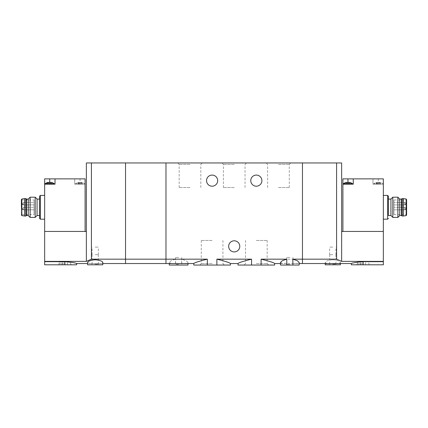 <?xml version="1.0" encoding="UTF-8"?>
<svg xmlns="http://www.w3.org/2000/svg" width="428" height="428" viewBox="0 0 428 428"><rect width="100%" height="100%" fill="white"/><g stroke="black" fill="none" stroke-linecap="round" stroke-linejoin="round"><path stroke-width="0.32" stroke-dasharray="2.14 1.6" d="M230.43 265.055L216.873 265.055L216.873 259.159C225.326 261.267 229.847 262.728 230.43 263.541C229.836 262.728 225.321 261.267 216.873 259.159L251.568 259.159C243.115 261.267 238.599 262.728 238.011 263.541C238.583 262.733 243.104 261.273 251.568 259.159L251.568 265.055L238.011 265.055M216.873 265.055L207.334 265.055L207.334 259.159C198.886 261.267 194.366 262.728 193.777 263.541C194.376 262.728 198.892 261.267 207.334 259.159L181.649 259.159L186.239 260.754L187.967 262.492L186.234 263.375L181.627 263.546M207.334 265.055L193.777 265.055M274.664 265.055L261.107 265.055L261.107 259.159C269.56 261.267 274.075 262.728 274.664 263.541C274.086 262.733 269.57 261.273 261.107 259.159L302.462 259.159L302.462 263.541L302.462 259.159L336.585 259.159L341.64 261.374L383.349 261.374L383.349 264.804L351.372 264.804M189.989 162.945L177.695 162.945L189.989 162.945M234.223 162.945L221.929 162.945L234.223 162.945M278.451 162.945L266.157 162.945L278.451 162.945M175.598 263.546L170.997 263.375L169.263 262.492L170.991 260.754L175.582 259.159L165.978 259.159L165.978 263.541L165.978 259.159L125.538 259.159L125.538 263.541L125.538 162.945L165.978 162.945L165.978 259.159L165.978 162.945L302.462 162.945L302.462 259.159L302.462 162.945L341.64 162.945L341.64 261.374M261.107 265.055L251.568 265.055M256.335 265.055L244.04 265.055L256.335 265.055M212.106 265.055L224.4 265.055L212.106 265.055M280.474 262.492L282.207 263.375L286.819 263.546L297.444 263.375L299.183 262.492M299.177 265.055L280.474 265.055M289.826 265.055L293.619 265.055L289.826 265.055M187.967 265.055L181.649 265.055L181.649 259.159M181.649 265.055L175.582 265.055L175.582 259.159M175.582 265.055L169.263 265.055M178.615 265.055L174.822 265.055L178.615 265.055M250.776 180.637A5.559 5.559 0 0 0 256.335 186.196A5.559 5.559 0 0 0 261.899 180.637A5.559 5.559 0 0 0 256.335 175.073A5.559 5.559 0 0 0 250.776 180.637M206.542 180.637A5.559 5.559 0 0 0 212.106 186.196A5.559 5.559 0 0 0 217.665 180.637A5.559 5.559 0 0 0 212.106 175.073A5.559 5.559 0 0 0 206.542 180.637M228.659 246.351A5.559 5.559 0 0 0 234.223 251.915A5.559 5.559 0 0 0 239.782 246.351A5.559 5.559 0 0 0 234.223 240.793A5.559 5.559 0 0 0 228.659 246.351M289.826 264.376L286.717 264.376L289.826 264.376M289.826 257.474L286.717 257.474L289.826 257.474M256.335 240.466L267.163 240.466L256.335 240.466M256.335 263.589L267.163 263.589L256.335 263.589M212.106 240.466L201.278 240.466L212.106 240.466M212.106 263.589L201.278 263.589L212.106 263.589M178.615 264.376L175.507 264.376L178.615 264.376M178.615 257.474L175.507 257.474L178.615 257.474M278.451 187.534L289.28 187.534L278.451 187.534M278.451 164.411L289.28 164.411L278.451 164.411M234.223 187.534L223.395 187.534L234.223 187.534M234.223 164.411L223.395 164.411L234.223 164.411M189.989 187.534L179.161 187.534L189.989 187.534M189.989 164.411L179.161 164.411L189.989 164.411M377.726 182.574L376.078 182.403L377.186 182.403L377.015 182.676L379.395 182.403L377.186 182.403L377.726 182.574L377.726 184.174L376.966 184.174L379.62 184.174L377.726 184.174L377.726 182.574M379.572 182.676L380.503 182.403L378.855 182.574L380.503 182.403L379.395 182.403L379.566 184.174L380.16 184.174L379.566 184.174L379.566 182.676M376.421 182.574L376.078 182.403L376.421 182.574L376.421 184.174L376.078 184.174L377.015 184.174L376.421 184.174L376.421 182.574M350.174 184.174L349.237 184.174L350.174 184.174L350.174 182.403L345.749 182.403L346.685 182.676L345.749 182.403L345.749 184.174L346.091 184.174L345.749 184.174M349.831 182.574L349.237 182.676L349.831 182.574L349.831 184.174L349.831 182.574M342.903 231.441L383.349 231.441L342.903 231.441L342.903 178.867L383.349 178.867L383.349 184.174L372.986 184.174L372.986 178.867L372.986 184.174L383.349 184.174L383.349 231.441L341.64 231.441M347.959 182.403L347.959 184.174L343.411 184.174L353.266 184.174L353.266 178.867M390.93 215.514L390.93 199.09M388.399 199.09L388.399 207.302M363.126 264.804L363.126 261.674C355.984 262.311 352.067 262.936 351.372 263.541C352.062 262.936 355.978 262.316 363.126 261.674L383.349 261.674M332.797 259.796C337.473 260.229 339.998 261.128 340.378 262.492C340.902 263.974 324.697 263.974 325.216 262.492C325.59 261.128 328.121 260.229 332.797 259.796M383.349 207.302L383.349 219.184L383.349 207.302M383.349 261.374L383.349 231.441M336.585 259.159L336.585 162.945M340.378 264.804L325.21 264.804M332.797 264.804L329.004 264.804L332.797 264.804M332.797 264.119L335.905 264.119L332.797 264.119M332.797 254.692L329.635 254.692L332.797 254.692M332.797 247.111L329.635 247.111L332.797 247.111M363.126 262.022L357.375 262.022L363.126 262.022M363.126 263.792L357.375 263.792L363.126 263.792M397.88 197.19L397.88 217.413M399.773 199.09L399.773 215.514M392.824 197.19L392.824 217.413M406.6 207.302L406.6 199.972L406.6 207.302M393.963 214.631L406.6 214.631L406.6 199.972L393.963 199.972L393.963 214.631L393.963 199.972M403.438 216.022L403.438 198.581M402.176 216.022L402.176 198.581M401.544 215.514L401.544 199.09M393.963 208.564L393.963 209.827L393.963 208.564M393.963 203.637L393.963 204.9L393.963 203.637M405.84 203.637L404.578 204.9L404.578 202.374L404.578 204.9A1.263 1.263 0 0 0 405.84 203.637L404.578 204.9L393.963 204.9L404.578 204.9A1.263 1.263 0 0 0 405.84 203.637A1.263 1.263 0 0 0 404.578 202.374L393.963 202.374L404.578 202.374A1.263 1.263 0 0 1 405.84 203.637M405.84 208.564L404.578 209.827L404.578 207.302L404.578 209.827A1.263 1.263 0 0 0 405.84 208.564L404.578 209.827L393.963 209.827L404.578 209.827A1.263 1.263 0 0 0 405.84 208.564A1.263 1.263 0 0 0 404.578 207.302L393.963 207.302L404.578 207.302A1.263 1.263 0 0 1 405.84 208.564M347.959 184.174L342.903 184.174M380.112 184.174L373.74 184.174L380.112 184.174M352.512 183.671L343.411 183.671M349.237 184.174L348.526 184.174L349.285 184.174L349.237 182.676L349.237 184.174M348.526 184.174L346.632 184.174L348.526 184.174L348.526 182.574L348.526 184.174M346.653 184.174L346.091 184.174L346.685 184.174L346.653 182.574L346.653 184.174M378.293 183.671L373.74 183.671L378.293 183.671M376.982 184.174L376.982 182.574L376.982 184.174M380.16 184.174L380.503 184.174L380.16 184.174L380.16 182.574L380.16 184.174M51.922 184.174L50.986 184.174L51.922 184.174L51.922 182.403L49.145 182.574L50.986 182.676L47.497 182.403L48.401 182.574L48.38 184.174L49.145 184.174L47.84 184.174L48.434 184.174L48.434 182.676M48.428 182.676L47.497 182.403L47.497 184.174L47.84 184.174L47.497 184.174M80.603 182.574L82.251 182.403L81.143 182.403L81.315 182.676L78.934 182.403L81.143 182.403L80.603 182.574L80.603 184.174L81.368 184.174L78.715 184.174L80.603 184.174L80.603 182.574M78.934 182.403L77.826 182.403L78.934 182.403L78.763 182.676L78.169 182.574L78.934 182.403M81.909 182.574L82.251 182.403L81.909 182.574L81.909 184.174L82.251 184.174L81.315 184.174L81.909 184.174L81.909 182.574M78.169 182.574L77.826 182.403L78.169 182.574L78.169 184.174L78.763 184.174L77.826 184.174L78.169 184.174L78.169 182.574M80.041 178.867L85.097 178.867L85.097 184.174L74.734 184.174L74.734 178.867L44.651 178.867L44.651 231.441L85.097 231.441L85.097 184.174L74.734 184.174L74.734 178.867L80.041 178.867L80.041 184.174M47.888 184.174L54.26 184.174L47.888 184.174M85.097 231.441L44.651 231.441L44.651 264.804L76.628 264.804M37.07 199.09L37.07 215.514M39.601 196.179L39.601 218.424M64.874 264.804L58.54 264.804L64.874 264.804L64.874 261.674C72.016 262.311 75.933 262.936 76.628 263.541C75.938 262.936 72.022 262.316 64.874 261.674L44.651 261.674M91.415 259.159L91.415 162.945L125.538 162.945L125.538 259.159L91.415 259.159L86.36 261.374L44.651 261.374M87.622 262.492C87.098 263.974 103.303 263.974 102.784 262.492M44.651 207.302L44.651 219.184L44.651 207.302M86.36 261.374L86.36 231.441L44.651 231.441M86.36 231.441L86.36 162.945L91.415 162.945M102.79 264.804L87.622 264.804M95.203 264.804L98.996 264.804L95.203 264.804M95.203 264.119L98.312 264.119L95.203 264.119M95.203 254.692L98.365 254.692L95.203 254.692M95.203 247.111L98.365 247.111L95.203 247.111M64.874 262.022L59.123 262.022L64.874 262.022M64.874 263.792L59.123 263.792L64.874 263.792M30.12 217.413L30.12 197.19M28.227 215.514L28.227 199.09M35.176 217.413L35.176 197.19M21.4 214.631L21.4 199.972L21.4 214.631L34.037 214.631L34.037 199.972L34.037 214.631M24.562 198.581L24.562 216.022M25.824 198.581L25.824 216.022M26.456 199.09L26.456 215.514M34.037 208.564L34.037 209.827L34.037 208.564M34.037 203.637L34.037 204.9L34.037 203.637M22.16 203.637L23.422 204.9L23.422 202.374L23.422 204.9L23.422 202.374L23.422 204.9L34.037 204.9L23.422 204.9L22.16 203.637A1.263 1.263 0 0 0 23.422 204.9A1.263 1.263 0 0 1 22.16 203.637A1.263 1.263 0 0 1 23.422 202.374L34.037 202.374L23.422 202.374A1.263 1.263 0 0 0 22.16 203.637M22.16 208.564L23.422 209.827L23.422 207.302L23.422 209.827L23.422 207.302L23.422 209.827L34.037 209.827L23.422 209.827L22.16 208.564A1.263 1.263 0 0 0 23.422 209.827A1.263 1.263 0 0 1 22.16 208.564A1.263 1.263 0 0 1 23.422 207.302L34.037 207.302L23.422 207.302A1.263 1.263 0 0 0 22.16 208.564M49.707 182.403L49.707 184.174L55.014 184.174L55.014 178.867M49.707 184.174L44.651 184.174M80.041 183.671L75.489 183.671L80.041 183.671M81.347 184.174L81.347 182.574L81.347 184.174M54.26 183.671L45.159 183.671M49.145 184.174L51.034 184.174L49.145 184.174L49.145 182.574L49.145 184.174M51.018 184.174L51.018 182.574L51.018 184.174M387.645 219.184L387.645 195.425M406.172 215.584L406.172 199.02M378.293 178.867L378.293 184.174M349.269 184.174L349.285 182.515L349.285 184.174M347.397 184.174L347.397 182.574L347.397 184.174M346.091 184.174L346.091 182.574L346.091 184.174M379.599 184.174L379.62 182.515L379.62 184.174M378.855 184.174L378.855 182.574L378.855 184.174M40.355 195.425L40.355 219.184M21.828 199.02L21.828 215.584M78.731 184.174L78.715 182.515L78.715 184.174M79.474 184.174L79.474 182.574L79.474 184.174M48.401 184.174L48.38 182.515L48.38 184.174M47.84 184.174L47.84 182.574L47.84 184.174M50.274 184.174L50.274 182.574L50.274 184.174M51.579 184.174L51.579 182.574L51.579 184.174M187.967 263.541L187.967 262.492M169.263 263.541L169.263 262.492M280.474 263.541L286.819 263.541M292.848 263.541L299.177 263.541M286.717 257.474L286.717 264.376L286.038 265.055M292.934 257.474L292.934 264.376L293.619 265.055M245.512 240.466L245.512 263.589L244.04 265.055M267.163 240.466L267.163 263.589L268.629 265.055M201.278 240.466L201.278 263.589L199.812 265.055M222.929 240.466L222.929 263.589L224.4 265.055M175.507 257.474L175.507 264.376L174.822 265.055M181.723 257.474L181.723 264.376L182.403 265.055M289.28 187.534L289.28 164.411L290.746 162.945M267.628 187.534L267.628 164.411L266.157 162.945M245.046 187.534L245.046 164.411L246.512 162.945M223.395 187.534L223.395 164.411L221.929 162.945M200.812 187.534L200.812 164.411L202.284 162.945M179.161 187.534L179.161 164.411L177.695 162.945M340.378 263.541L340.378 262.492M325.21 263.541L325.21 262.492M329.688 254.692L329.688 264.119L329.004 264.804M335.905 254.692L335.905 264.119L336.585 264.804M335.953 254.692L335.953 247.111M329.635 254.692L329.635 247.111M365.651 264.804L365.651 262.022M360.601 264.804L360.601 262.022M369.46 264.804L368.877 263.792L368.877 262.022M356.791 264.804L357.375 263.792L357.375 262.022M346.632 184.174L346.632 182.515L346.632 184.174M346.685 184.174L346.685 182.676L346.685 184.174M382.841 184.174L382.841 183.671L380.503 182.403L380.503 184.174M373.74 184.174L373.74 183.671L376.078 182.403L376.078 184.174M376.966 184.174L376.966 182.515L376.966 184.174M377.015 184.174L377.015 182.676L377.015 184.174M102.79 263.541L87.622 263.541M92.095 254.692L92.095 264.119L91.415 264.804M98.312 254.692L98.312 264.119L98.996 264.804M98.365 254.692L98.365 247.111M92.047 254.692L92.047 247.111M67.399 264.804L67.399 262.022M62.349 264.804L62.349 262.022M71.209 264.804L70.625 263.792L70.625 262.022M58.54 264.804L59.123 263.792L59.123 262.022M21.4 199.972L34.037 199.972M84.589 184.174L84.589 183.671L82.251 182.403L82.251 184.174M75.489 184.174L75.489 183.671L77.826 182.403L77.826 184.174M78.763 184.174L78.763 182.676L78.763 184.174M81.368 184.174L81.368 182.515L81.368 184.174M81.315 184.174L81.315 182.676L81.315 184.174M51.034 184.174L51.034 182.515L51.034 184.174M50.986 184.174L50.986 182.676L50.986 184.174"/><path stroke-width="0.64" d="M207.334 265.055L207.334 259.159L165.978 259.159L165.978 162.945L165.978 259.159L125.538 259.159L125.538 263.541L165.978 263.541L165.978 259.159L165.978 263.541L193.777 263.541L193.777 265.055L216.873 265.055L216.873 259.159C225.326 261.267 229.847 262.728 230.43 263.541C229.836 262.728 225.321 261.267 216.873 259.159L251.568 259.159C243.115 261.267 238.599 262.728 238.011 263.541C238.583 262.733 243.104 261.273 251.568 259.159L251.568 265.055L261.107 265.055L261.107 259.159C269.56 261.267 274.075 262.728 274.664 263.541C274.086 262.733 269.57 261.273 261.107 259.159L286.792 259.159L282.207 260.754L280.474 262.492L280.474 265.055L286.792 265.055L286.792 259.159M216.873 265.055L230.43 265.055L230.43 263.541L238.011 263.541L238.011 265.055L251.568 265.055M207.334 259.159C198.886 261.267 194.366 262.728 193.777 263.541C194.376 262.728 198.892 261.267 207.334 259.159M261.107 265.055L274.664 265.055L274.664 263.541L280.474 263.541M102.79 263.541L125.538 263.541L125.538 259.159L91.415 259.159L91.415 162.945L125.538 162.945L125.538 259.159L125.538 162.945L302.462 162.945L302.462 259.159L336.585 259.159L336.585 162.945L302.462 162.945L302.462 263.541L302.462 259.159L292.859 259.159L297.444 260.754L299.183 262.492L299.177 265.055L292.859 265.055L292.859 259.159M286.792 265.055L292.859 265.055M169.263 263.541L169.263 265.055L187.967 265.055L187.967 263.541M261.899 180.637A5.559 5.559 0 0 1 253.558 185.452A5.559 5.559 0 0 1 253.558 175.822A5.559 5.559 0 0 1 261.899 180.637M217.665 180.637A5.559 5.559 0 0 1 209.324 185.452A5.559 5.559 0 0 1 209.324 175.822A5.559 5.559 0 0 1 217.665 180.637M239.782 246.351A5.559 5.559 0 0 1 231.441 251.166A5.559 5.559 0 0 1 231.441 241.536A5.559 5.559 0 0 1 239.782 246.351M345.749 182.403L350.174 182.403L352.512 183.671L343.411 183.671L345.749 182.403M353.266 178.867L342.903 178.867L342.903 184.174L353.266 184.174L353.266 178.867L383.349 178.867L383.349 264.804L351.372 264.804L351.372 263.541L299.177 263.541M342.903 231.441L342.903 184.174M383.349 195.425L387.645 195.425L388.399 196.179L388.399 199.09L390.93 199.09L390.93 215.514L392.824 217.413L392.824 197.19L397.88 197.19L397.88 217.413L392.824 217.413M388.399 196.179L388.399 215.514L390.93 215.514M363.126 264.804L363.126 261.674C355.984 262.311 352.067 262.936 351.372 263.541C352.062 262.936 355.978 262.316 363.126 261.674L383.349 261.674M336.585 259.159L341.64 261.374L383.349 261.374M341.64 261.374L341.64 231.441L383.349 231.441M341.64 231.441L341.64 162.945L336.585 162.945M325.21 263.541L325.21 264.804L340.378 264.804L340.378 263.541M388.399 207.302L388.399 215.514M397.88 217.413L399.773 215.514L399.773 199.09L397.88 197.19M406.6 199.972L406.6 214.631M406.172 215.584L406.172 199.02L403.438 198.581L403.438 216.022L406.172 215.584L406.6 215.086M399.773 199.09L401.544 199.09L402.176 198.581L402.176 216.022L403.438 216.022M401.544 199.09L401.544 215.514L402.176 216.022M48.605 182.403L51.922 182.403L54.26 183.671L45.159 183.671L47.497 182.403L48.605 182.403M49.707 178.867L44.651 178.867L44.651 184.174L55.014 184.174L55.014 178.867L49.707 178.867L49.707 182.403M85.097 231.441L85.097 178.867L55.014 178.867M91.415 259.159L86.36 261.374L44.651 261.374L44.651 184.174M39.601 215.514L37.07 215.514L37.07 199.09L35.176 197.19L35.176 217.413L30.12 217.413L30.12 197.19L35.176 197.19M44.651 261.374L44.651 264.804L76.628 264.804L76.628 263.541L87.622 263.541M64.874 264.804L64.874 261.674C72.016 262.311 75.933 262.936 76.628 263.541C75.938 262.936 72.022 262.316 64.874 261.674L44.651 261.674M102.784 262.492C102.41 261.128 99.879 260.229 95.203 259.796C90.527 260.229 88.002 261.128 87.622 262.492L87.622 264.804L102.79 264.804L102.79 262.492M86.36 261.374L86.36 231.441L44.651 231.441M91.415 162.945L86.36 162.945L86.36 231.441M39.601 218.424L39.601 196.179L40.355 195.425L40.355 219.184L39.601 218.424M30.12 197.19L28.227 199.09L28.227 215.514L30.12 217.413M21.4 207.302L21.4 199.518L21.4 207.302M21.828 199.02L21.828 215.584L24.562 216.022L24.562 198.581L21.828 199.02L21.4 199.518M28.227 215.514L26.456 215.514L25.824 216.022L25.824 198.581L24.562 198.581M26.456 215.514L26.456 199.09L25.824 198.581M387.645 195.425L387.645 219.184L388.399 218.424M347.959 178.867L347.959 182.403M383.349 219.184L387.645 219.184M390.93 199.09L392.824 197.19M406.172 199.02L406.6 199.518M402.176 198.581L403.438 198.581M399.773 215.514L401.544 215.514M352.512 184.174L352.512 183.671M343.411 184.174L343.411 183.671M39.601 199.09L37.07 199.09M44.651 195.425L40.355 195.425M44.651 219.184L40.355 219.184M37.07 215.514L35.176 217.413M21.828 215.584L21.4 215.086M25.824 216.022L24.562 216.022M28.227 199.09L26.456 199.09M54.26 184.174L54.26 183.671M45.159 184.174L45.159 183.671"/></g></svg>
